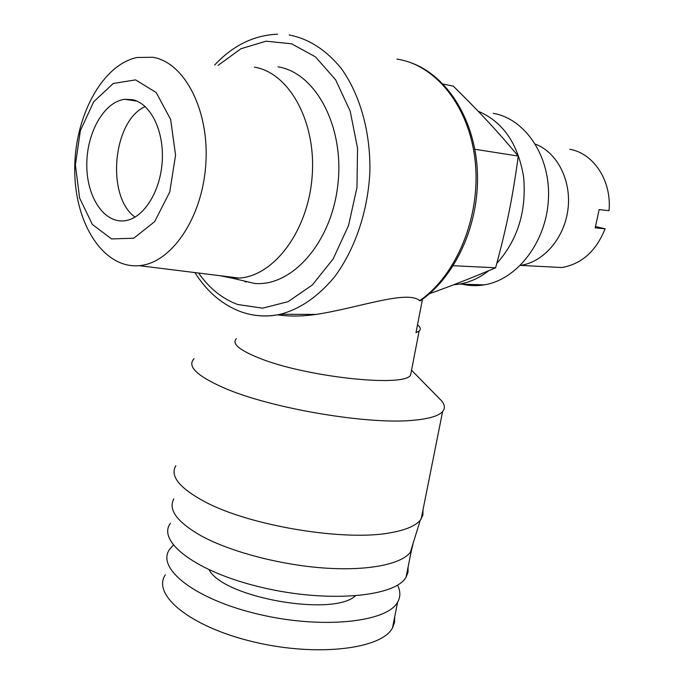 <?xml version="1.0" encoding="UTF-8"?>
<svg xmlns="http://www.w3.org/2000/svg" width="684" height="684" viewBox="0 0 684 684"><rect width="100%" height="100%" fill="white"/><g stroke="black" fill="none" stroke-linecap="round" stroke-linejoin="round"><path stroke-width="1.03" d="M421.139 300.173L419.677 300.669C407.442 289.58 357.493 308.193 316.128 314.418C301.849 316.435 288.99 316.581 277.55 314.828M245.017 281.808L245.12 281.201M135.056 217.11C105.952 196.607 112.603 120.846 145.222 106.576M132.585 99.71C150.446 103.404 164.023 130.558 162.253 160.749C160.663 190.939 144.204 217.375 126.095 220.556C105.105 224.617 86.936 198.24 86.8 165.767C86.304 133.346 103.908 101.574 124.924 99.3L132.585 99.71M135.577 79.891L156.191 92.537L170.641 119.469L175.557 155.217L169.76 191.956L154.652 221.642L133.748 238.212L111.543 238.938L92.366 224.446L79.626 198.078L75.394 164.87L80.344 130.738L93.699 101.762L113.279 83.465L135.577 79.891M152.959 57.294C184.748 62.483 209.723 110.842 205.773 164.724C202.148 218.615 171.017 263.331 139.203 265.666C103.635 268.88 75.018 224.001 74.753 170.949C73.992 117.973 101.651 64.766 137.176 57.465L152.959 57.294M219.932 275.695L231.962 278.106L239.152 278.08C273.968 276.045 308.125 231.047 312.135 176.455C316.512 121.88 289.17 72.649 254.38 67.152M277.978 66.844C315.726 72.59 344.77 127.002 337.828 184.996C331.338 243.042 291.666 286.972 254.525 283.424L238.707 279.696M235.407 278.226L233.791 277.413M595.661 226.575L605.092 228.798L595.217 227.857L599.141 209.586L608.999 210.715C611.923 181.08 593.678 153.276 569.815 149.283M605.092 228.798C596.149 251.071 581.759 263.981 561.923 267.529L545.977 266.709M561.923 267.529L520.43 265.383C543.387 262.271 564.326 238.348 567.934 209.518C571.696 180.713 557.272 152.378 535.469 144.187M493.232 113.356C525.568 118.76 550.919 156.884 548.406 199.651C546.183 242.418 516.839 279.816 484.212 284.869C476.739 286.092 469.421 285.861 462.256 284.168M453.612 284.775L459.622 284.082C469.925 282.304 479.672 277.824 488.863 270.633M496.815 263.4C517.668 240.041 526.612 211.27 523.636 177.079C518.096 143.683 502.928 121.726 478.133 111.193M443.104 84.029L453.338 86.184C480.04 112.501 495.353 128.883 518.275 156.08C512.273 199.668 506.921 225.857 495.626 267.777C472.875 277.465 450.799 286.117 429.407 293.744M453.295 265.725L495.626 267.777M474.85 149.257L518.275 156.08M417.514 324.755C420.515 327.251 421.053 329.355 419.138 331.065L415.975 332.698L422.464 299.233M411.417 370.822L410.562 375.225C403.757 387.606 304.902 376.91 258.646 357.869C238.998 349.892 231.577 343.488 236.382 338.657M173.274 545.088L169.555 549.423C155.986 568.276 194.607 599.295 258.492 614.241C322.275 629.408 387.255 622.26 397.635 602.1C400.627 596.816 400.593 591.156 397.524 585.136M355.278 595.961C332.672 616.994 223.181 597.525 209.244 569.909M394.694 616.934L394.514 622.517L392.531 627.826C381.954 649.056 317.034 657.162 253.533 641.874C189.921 626.835 151.643 594.704 165.357 574.799M408.091 567.019L408.023 572.217L406.082 577.125C395.651 596.756 328.705 603.16 262.69 587.641C196.565 572.337 156.576 541.557 170.419 523.277M173.83 498.858C167.965 509.742 177.113 522.089 201.276 535.897C230.157 551.663 279.482 564.77 323.429 567.968C367.419 571.166 401.012 564.403 410.332 552.339L411.281 551.005L413.341 542.609M194.051 358.715C186.886 366.154 196.744 375.841 223.642 387.76C270.445 408.433 369.257 425.132 414.213 420.19C429.364 418.762 438.829 415.881 442.608 411.563C445.293 408.348 444.874 404.689 441.334 400.567L438.948 398.131M422.986 509.922L422.892 515.257L420.275 520.191C415.744 525.654 406.399 529.732 392.223 532.426C347.027 541.967 249.746 526.116 204.379 501.509C179.328 487.931 169.803 475.987 175.822 465.684M396.874 59.089C435.956 64.8 469.908 107.123 475.269 162.134C480.775 217.093 456.416 275.361 419.677 300.669M255.773 315.341C263.853 316.47 272.052 316.119 280.372 314.272C300.037 309.031 318.009 296.676 334.288 277.2C354.765 249.959 367.949 211.604 369.873 171.846C370.66 132.132 360.023 94.409 341.196 68.374C326.063 49.881 308.723 38.731 289.17 34.944M218.119 65.348L240.948 48.744L266.033 41.194L291.564 43.785L315.478 56.875L335.664 79.874L350.182 111.15L357.544 148.12L356.971 187.442L348.541 225.532L333.134 258.971L312.332 284.971L288.101 301.661L262.571 308.168L237.733 304.525C222.411 298.857 209.364 288.366 198.582 273.044M411.272 62.877C447.755 76.104 475.44 120.589 477.423 172.539C479.45 224.48 455.433 276.943 420.233 300.798M194.923 272.583C206.876 291.555 222.061 304.56 240.469 311.596C253.251 316.239 266.546 317.137 280.372 314.272L316.128 314.418M124.924 99.3L137.056 101.164M231.962 278.106L254.525 283.424M139.203 265.666L239.152 278.08M277.653 34.217C254.089 35.098 233.09 45.366 214.656 65.014M459.622 284.082L484.212 284.869M410.562 375.225L419.138 331.065M246.001 282.064L246.112 281.44M397.635 602.1L392.531 627.826M406.082 577.125L411.281 551.005M411.537 370.215L441.334 400.567M421.173 519.011L442.608 411.563M410.332 552.339L420.275 520.191"/></g></svg>
